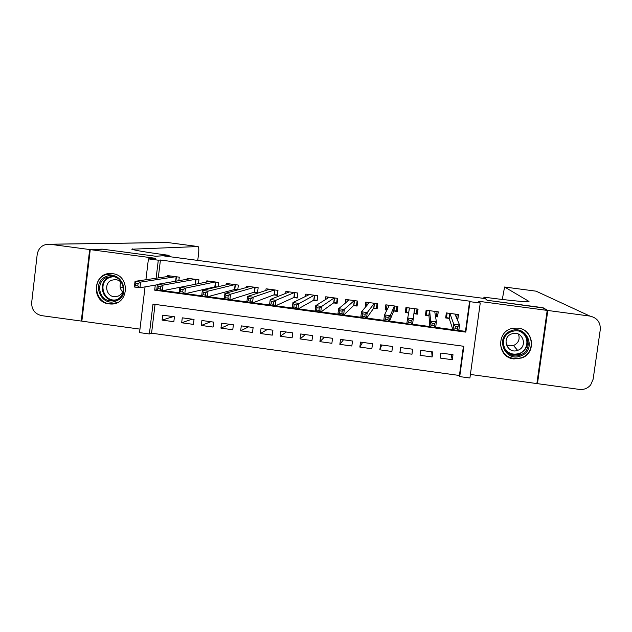 <?xml version="1.0" encoding="UTF-8"?>
<svg xmlns="http://www.w3.org/2000/svg" width="632" height="632" viewBox="0 0 632 632"><rect width="100%" height="100%" fill="white"/><g stroke="black" fill="none" stroke-linecap="round" stroke-linejoin="round"><path stroke-width="0.95" d="M109.02 303.889L110.948 304.024C129.007 304.901 130.658 275.323 112.607 273.688L111.532 273.585C92.999 271.713 90.518 302.151 109.02 303.889M513.856 358.937L521.842 357.965C536.56 352.972 533.677 329.446 518.169 328.119L513.579 328.174C496.223 330.086 496.491 357.396 513.856 358.937M155.053 304.403L151.569 333.198L149.373 333.965L139.546 332.614L145.052 286.873M470.398 374.452L536.868 383.577L547.201 310.399L542.382 307.618L487.067 300.271L485.329 298.604L162.89 255.786L155.78 256.252L102.842 249.213L90.25 249.624L81.852 321.151L139.964 329.122M458.816 330.465L465.468 331.358L469.608 301.164L469.995 301.677L480.241 303.036L469.916 378.007L459.717 376.601L463.872 346.297L152.984 304.126L149.373 333.965M151.569 333.198L459.417 375.479L459.717 376.601M178.848 280.679L179.275 277.164L167.504 275.584L167.385 276.571M198.448 283.665L198.93 279.794L187.127 278.214L187.001 279.289M218.087 286.723L218.625 282.433L206.798 280.845L206.656 282.022M237.758 289.898L238.359 285.072L226.509 283.484L226.351 284.795M254.056 292.237L257.516 292.703L258.148 287.718L246.267 286.13L246.085 287.6M273.869 294.899L277.345 295.357L277.977 290.38L266.072 288.785L265.859 290.459M293.73 297.561L297.214 298.028L297.854 293.035L285.917 291.439L285.672 293.382M313.638 300.232L317.122 300.698L317.77 295.705L305.809 294.101L305.517 296.424M333.585 302.91L337.085 303.376L337.733 298.375L325.749 296.771L325.377 299.647M353.58 305.588L357.088 306.062L357.744 301.061L345.736 299.45L345.238 303.226M373.623 308.282L377.138 308.756L377.802 303.739L365.762 302.128L365.415 307.176M393.712 310.976L397.236 311.45L397.899 306.433L385.836 304.822L385.172 309.83L386.934 310.067M413.913 313.685L417.373 314.151L418.052 309.135L405.957 307.515L405.286 312.532L408.509 312.959M435.551 316.593L437.565 316.861L438.245 311.837L426.126 310.209L425.447 315.234L428.978 315.708M451.035 354.441L452.307 359.719L440.196 358.067L440.875 353.059L452.994 354.71L452.307 359.719M431.727 351.811L432.122 356.962L420.035 355.31L420.707 350.31L432.802 351.961L432.122 356.962M412.467 349.188L411.985 354.212L399.922 352.569L400.925 347.616M381.736 345.001L379.856 349.828L391.887 351.471L392.559 346.478L380.519 344.835L379.856 349.828M362.578 342.394L359.837 347.094L371.845 348.738L372.501 343.745L360.493 342.11L359.837 347.094M343.468 339.795L339.858 344.369L351.834 346.004L352.49 341.019L340.506 339.392L339.858 344.369M324.398 337.196L319.926 341.651L331.879 343.279L332.527 338.302L320.574 336.674L319.926 341.651M305.367 334.605L300.042 338.934L311.971 340.561L312.611 335.592L300.682 333.965L300.042 338.934M286.375 332.013L280.205 336.224L292.103 337.851L292.735 332.882L280.837 331.263L280.205 336.224M267.431 329.438L260.408 333.522L272.281 335.142L272.913 330.18L261.032 328.561L260.408 333.522M248.526 326.863L240.658 330.828L252.5 332.448L253.124 327.487L241.282 325.875L240.658 330.828M229.661 324.287L220.947 328.142L232.766 329.754L233.39 324.801L221.563 323.189L220.947 328.142M210.835 321.728L201.284 325.456L213.079 327.068L213.695 322.115L201.9 320.511L201.284 325.456M192.049 319.168L181.668 322.778L193.431 324.382L194.04 319.437L182.277 317.833L181.668 322.778M459.417 375.479L463.43 346.233M411.985 354.212L412.657 349.22L400.593 347.568L399.922 352.569M174.44 316.766L162.693 315.171L162.092 320.108L173.832 321.712L174.44 316.766M469.608 301.164L160.433 260.021L158.261 277.914M163.175 290.609L179.204 292.774M185.555 293.627L201.703 295.808M207.991 296.653L224.249 298.841M230.483 299.687L246.859 301.891M253.037 302.72L269.532 304.948M275.647 305.77L292.26 308.013M298.32 308.827L315.044 311.078M321.048 311.892L337.891 314.159M343.832 314.965L360.801 317.248M366.678 318.038L383.766 320.345M389.589 321.127L406.787 323.45M412.554 324.224L429.815 326.554M435.653 327.337L452.883 329.659M457.244 319.5L457.797 319.579L458.484 314.546L446.334 312.919L445.655 317.943L449.194 318.417M234.282 289.582L237.379 290.001M214.556 286.936L216.223 287.157M417.499 310.675L417.713 309.088M406.55 307.594L406.337 309.174M145.913 279.739L148.425 258.883L155.796 258.346L90.25 249.624M148.425 258.883L158.3 260.194L156.12 278.23M160.433 260.021L158.3 260.194M547.201 310.399L478.677 301.282L480.241 303.036M155.282 285.111L154.674 290.167L465.816 332.124L469.995 301.677M465.468 331.358L465.816 332.124M156.768 289.764L154.674 290.167M456.786 317.232L457.797 319.579M173.31 316.616L162.092 320.108M437.565 316.861L436.862 313.267M426.553 311.884L425.913 311.797M416.804 310.581L417.634 310.691L417.373 314.151M406.795 309.238L406.099 309.143L405.286 312.532M386.776 306.82L385.172 309.83M397.694 308.021L397.141 307.942M366.686 305.272L365.099 307.136M510.348 354.291L509.716 354.197L510.348 354.291M456.667 318.141L457.181 314.373M446.271 313.369L446.508 317.556L447.124 313.022M455.348 326.381L455.04 328.687L457.363 328.995L457.679 326.689L455.348 326.381L453.768 324.208L459.567 324.982L458.777 330.741L452.986 329.959L453.768 324.208L449.873 313.393M454.937 314.072L459.567 324.982L457.679 326.689M455.04 328.687L452.986 329.959L449.154 318.315L446.508 317.556M457.363 328.995L458.777 330.741M510.767 330.963C526.709 323.805 537.461 349.938 521.013 355.84C505.087 362.95 494.358 336.903 510.767 330.963M520.555 354.829C534.293 350.01 527.823 327.866 513.595 331.081L511.075 331.808C496.096 337.212 505.521 361.046 520.215 354.963L520.555 354.829M518.461 334.154C520.104 339.139 518.588 342.86 513.919 345.341L509.795 345.909L506.287 344.724M518.074 350.207C527.87 346.763 523.027 330.994 512.955 333.538L511.407 334.004C500.994 337.749 507.306 354.362 517.624 350.381L518.074 350.207M500.291 343.334C502.322 355.5 509.447 360.303 521.669 357.728L521.771 357.688C536.378 352.624 533.297 329.217 517.845 328.079M506.832 352.024L508.491 352.419M525.911 337.306L525.808 336.185M106.113 276.563C121.178 269.508 131.859 295.065 116.296 300.903C101.246 307.918 90.574 282.441 106.113 276.563M116.154 299.955C127.688 295.776 124.267 276.595 111.959 276.532L106.737 277.44C94.942 281.753 98.932 301.361 111.493 300.872L116.154 299.955M123.003 285.569C121.636 281.951 119.061 279.952 115.277 279.565L111.659 280.205C103.387 283.231 106.129 296.993 114.953 296.7L118.295 296.06C121.605 294.465 123.311 291.802 123.422 288.066M112.875 273.727L105.354 274.762C90.684 280.134 95.716 304.537 111.335 303.842L117.663 302.428M122.6 291.913C119.954 289.006 119.409 285.759 120.981 282.172M542.928 307.934L487.256 300.295L483.962 297.135L487.051 297.546C511.58 300.824 531.449 302.578 528.779 301.306L504.581 287.007L502.282 299.465M483.788 298.399L483.962 297.135M547.802 310.478L537.469 383.656L579.37 389.407C583.968 389.873 587.744 388.356 590.707 384.856L593.14 379.2L600.282 329.62C600.59 322.288 597.129 317.77 589.885 316.071L547.802 310.478L542.967 307.697M537.469 383.656L536.947 383M508.705 352.553L506.975 352.166M89.673 249.545L102.289 249.142L155.598 256.229L169.092 255.352L166.105 254.957C146.19 252.255 134.75 250.343 131.788 249.206L198.045 246.551L167.725 242.546L49.92 244.26L89.673 249.545L81.275 321.072L81.876 320.93M169.092 255.352L168.941 256.592M120.278 287.75L123.343 287.26M49.92 244.26L49.588 244.221C42.763 244.181 38.631 247.562 37.209 254.348L31.679 302.554C31.561 309.641 34.894 314.001 41.688 315.645L81.275 321.072M197.729 260.416L198.519 254.412C199.017 249.656 198.867 247.033 198.061 246.551L167.82 242.562M435.488 316.229L436.459 316.205L437.075 311.679M426.284 311.853L426.505 310.265M426.647 310.28L426.434 314.862L427.042 310.336M426.252 311.845L426.474 310.257M432.138 323.252L431.83 325.559L434.144 325.867L434.461 323.568L432.138 323.252L430.613 321.088L436.396 321.87L435.622 327.613L429.839 326.839L430.613 321.088L429.657 310.683L428.97 315.605L426.434 314.862M434.705 311.363L436.396 321.87L434.461 323.568M431.83 325.559L429.839 326.839L428.97 315.605M434.144 325.867L435.622 327.613M414.663 308.677L414.007 313.551L416.409 313.519L417.017 308.993M408.541 312.793L406.4 312.176L407.008 307.65M408.991 320.14L408.675 322.438L410.99 322.755L411.298 320.448L408.991 320.14L407.522 317.983L413.288 318.757L412.522 324.5L406.755 323.726L409.481 307.982M414.521 308.661L413.288 318.757L411.298 320.448M406.755 323.726L408.675 322.438M410.99 322.755L412.522 324.5M397.512 307.997L397.718 306.409M397.504 306.378L396.406 310.833L397.007 306.315M397.481 307.989L397.67 306.402M387.116 309.704L386.421 309.49L387.021 304.98M396.406 310.833L393.752 310.881L389.478 321.396L383.727 320.622L384.493 314.886L389.352 305.288M385.899 317.027L384.493 314.886L390.244 315.66L389.478 321.396L387.898 319.642L388.206 317.343L385.899 317.027L385.591 319.326L387.898 319.642M394.384 305.959L390.244 315.66L388.206 317.343M383.727 320.622L385.591 319.326M377.604 305.209L376.443 308.155L377.043 303.644M366.623 305.738L367.074 302.309M376.443 308.155L373.694 308.187L366.497 318.299L360.761 317.525L361.52 311.797L369.27 302.602M362.863 313.93L361.52 311.797L367.255 312.571L366.497 318.299L364.862 316.537L365.162 314.238L362.863 313.93L362.563 316.229L364.862 316.537M374.286 303.273L367.255 312.571L365.162 314.238M360.761 317.525L362.563 316.229M357.262 304.75L356.527 305.485L357.12 300.974M346.889 301.859L347.181 299.639M356.527 305.485L353.675 305.501L343.579 315.21L337.859 314.436L338.602 308.716L349.212 299.939M339.898 310.841L338.602 308.716L344.329 309.49L343.579 315.21L341.888 313.44L342.188 311.149L339.898 310.841L339.597 313.132L341.888 313.44M354.244 300.587L342.188 311.149M337.859 314.436L339.597 313.132M337.212 302.412L336.659 302.815L337.243 298.312M327.123 298.565L327.329 296.985M336.659 302.815L333.704 302.823L320.716 312.129L315.012 311.355L315.747 305.643L329.248 297.238M316.98 307.752L315.747 305.643L321.459 306.409L320.716 312.129L318.978 310.352L319.271 308.06L316.98 307.752L316.687 310.043L318.978 310.352M334.241 297.909L319.271 308.06M315.012 311.355L316.687 310.043M317.225 299.931L317.414 295.658M307.365 295.515L307.515 294.33M316.837 300.161L313.78 300.153L297.917 309.056L292.221 308.29L292.956 302.578L309.301 294.567M294.133 304.679L292.956 302.578L298.652 303.344L297.917 309.056L296.124 307.278L296.416 304.987L294.133 304.679L293.841 306.97L296.124 307.278M314.278 295.239L296.416 304.987M292.221 308.29L293.841 306.97M297.293 297.396L297.632 293.011M287.639 292.608L287.757 291.684M297.056 297.506L293.896 297.482L275.173 305.991L269.501 305.224L270.22 299.521L289.401 291.905M271.341 301.614L270.22 299.521L275.9 300.287L275.173 305.991L273.324 304.205L273.617 301.922L271.341 301.614L271.049 303.897L273.324 304.205M294.37 292.569L275.9 300.287L273.617 301.922M269.501 305.224L271.049 303.897M277.409 294.82L277.89 290.365M267.944 289.772L268.031 289.045M277.314 294.86L274.059 294.82L252.492 302.933L246.828 302.167L247.547 296.471L269.54 289.251M248.605 298.557L247.547 296.471L253.211 297.238L252.492 302.933L250.588 301.14L250.88 298.857L248.605 298.557L248.321 300.84L250.588 301.14M274.501 289.914L253.211 297.238L250.88 298.857M246.828 302.167L248.321 300.84M248.289 286.991L248.36 286.415M257.579 292.213L254.269 292.166L229.866 299.876L224.218 299.118L224.929 293.43L249.735 286.596M225.932 295.5L224.929 293.43L230.577 294.188L229.866 299.876L227.915 298.091L228.199 295.808L225.932 295.5L225.648 297.783L227.915 298.091M254.68 287.26L230.577 294.188L228.199 295.808M224.218 299.118L225.648 297.783M228.673 284.25L228.729 283.784M237.798 289.575L234.527 289.519L207.296 296.835L201.663 296.076L202.366 290.396L229.969 283.95M203.322 292.458L202.366 290.396L207.999 291.155L207.296 296.835L205.297 295.041L205.582 292.758L203.322 292.458L203.038 294.733L205.297 295.041M234.907 284.613L207.999 291.155L205.582 292.758M201.663 296.076L203.038 294.733M217.25 286.92L214.825 286.873L184.789 293.801L179.172 293.043L179.867 287.37L210.243 281.311M180.76 289.424L179.867 287.37L185.484 288.129L184.789 293.801L182.735 292L183.019 289.725L180.76 289.424L180.483 291.7L182.735 292M215.172 281.967L185.484 288.129L183.019 289.725M179.172 293.043L180.483 291.7M195.588 284.234L162.337 290.775L156.736 290.025L157.423 284.353L190.572 278.673M158.261 286.391L157.423 284.353L163.032 285.103L162.337 290.775L160.236 288.966L160.512 286.699L158.261 286.391L157.992 288.666L160.236 288.966M195.486 279.328L163.032 285.103L160.512 286.699M156.736 290.025L157.992 288.666M157.376 284.748L139.949 287.757L134.355 287.007L135.035 281.343L170.94 276.042M135.825 283.373L135.035 281.343L140.628 282.093L139.949 287.757L137.792 285.948L138.068 283.673L135.825 283.373L135.548 285.64L137.792 285.948M175.838 276.697L140.628 282.093L138.068 283.673M134.355 287.007L135.548 285.64M449.826 313.385L449.154 318.315M449.66 313.361L448.997 318.252M524.078 333.917C529.64 342.046 528.194 348.698 519.741 353.865L519.409 353.999C513.887 355.697 509.195 354.426 505.324 350.183M503.641 346.423C506.943 353.154 512.236 355.476 519.512 353.399C528.834 350.12 529.505 335.861 520.515 331.768M115.158 300.326L114.013 300.366C101.555 300.856 97.605 281.406 109.304 277.124L111.177 276.516M112.962 276.626L109.699 277.464C97.036 282.149 103.782 303.17 116.809 299.655M589.885 316.071L536.086 291.17L504.581 287.015L536.086 291.17L540.558 293.24M536.047 291.162L540.534 293.232M132.696 249.537L132.783 248.787M165.687 242.546L49.588 244.221M429.483 310.66L428.82 315.542M409.346 307.966L409.038 310.241M394.565 305.991L393.918 310.857M394.408 305.967L393.752 310.881M374.507 303.305L373.868 308.171M374.342 303.281L373.694 308.187M354.497 300.619L353.857 305.485M354.315 300.595L353.675 305.501M334.533 297.948L333.901 302.807M334.344 297.925L333.704 302.823M314.618 295.286L313.986 300.137M314.412 295.255L313.78 300.153M294.741 292.624L294.117 297.467M294.528 292.592L293.896 297.482M274.912 289.97L274.296 294.804M274.683 289.938L274.059 294.82M255.123 287.315L254.514 292.158M254.886 287.284L254.269 292.166M235.388 284.677L234.78 289.503M235.136 284.637L234.527 289.519M215.694 282.038L215.093 286.865M215.425 281.998L214.825 286.873M196.039 279.407L195.446 284.226M195.77 279.368L195.17 284.234M176.431 276.784L175.894 281.185M176.146 276.745L175.601 281.24M449.802 313.385L449.131 318.299M524.039 333.886C529.632 342.015 528.194 348.682 519.741 353.865L520.215 354.963M519.559 355.184L518.398 353.786M517.624 350.381L513.484 345.499M114.013 300.366L111.493 300.872M114.953 296.7L118.216 296.092M429.61 310.683L428.946 315.589"/></g></svg>

